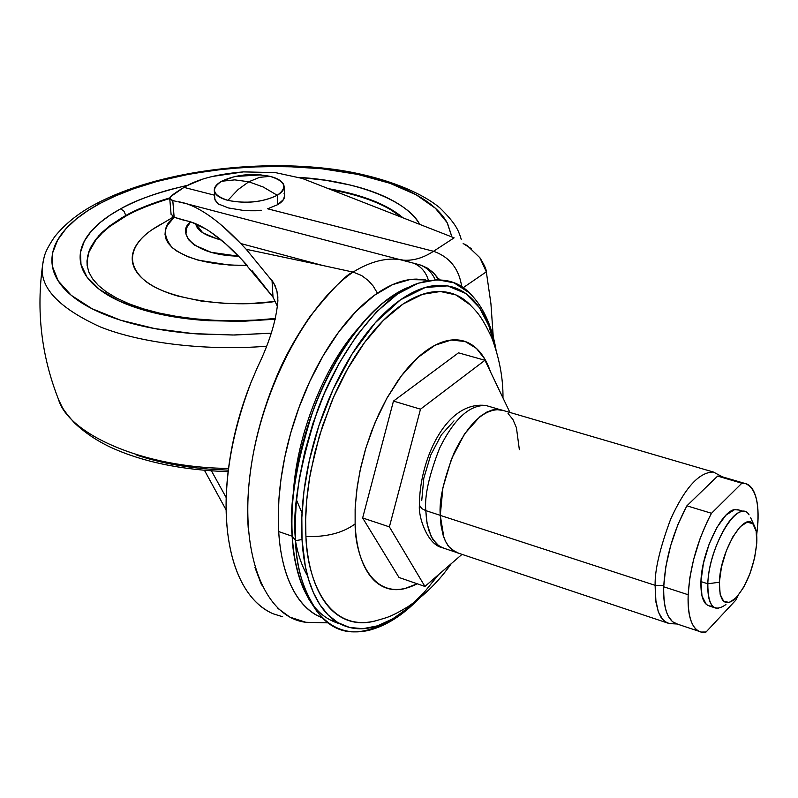 <?xml version="1.0" encoding="UTF-8"?>
<svg xmlns="http://www.w3.org/2000/svg" width="798" height="798" viewBox="0 0 798 798"><rect width="100%" height="100%" fill="white"/><g stroke="black" fill="none" stroke-linecap="round" stroke-linejoin="round"><path stroke-width="1.2" d="M227.889 200.378L238.083 189.555L248.796 181.784L234.742 179.869L221.565 181.266C210.443 188.877 212.547 195.251 227.889 200.378C220.886 198.522 216.527 195.899 214.822 192.537C213.176 188.567 215.42 184.817 221.565 181.266L234.742 179.869L248.796 181.784L263.17 186.991L277.275 195.291C262.761 202.293 246.303 203.989 227.889 200.378C246.273 203.909 262.732 202.203 277.275 195.291C287.898 187.52 285.485 181.196 270.033 176.338L259.599 177.346L248.796 181.784L259.599 177.346L270.033 176.338L257.555 174.602L244.088 174.991L234.772 176.518L221.565 181.266C235.969 174.543 252.128 172.897 270.033 176.338C277.275 178.183 281.784 180.847 283.549 184.328C285.155 188.129 283.061 191.779 277.275 195.291L263.17 186.991L248.796 181.784L238.083 189.555L227.889 200.378M284.587 195.42L283.609 199.4L277.794 204.627L277.275 195.291L277.794 204.627L267.629 208.787L433.523 251.28L454.132 237.834L302.282 178.443L275.29 172.577L243.47 171.889L212.288 176.478M277.794 204.627C283.579 201.086 285.664 197.415 284.058 193.585M307.4 596.545C297.883 577.373 292.816 557.263 292.178 536.216L278.702 531.578C280.497 564.046 291.33 605.672 322.591 617.971M330.133 620.026L334.781 620.615M405.923 609.752C369.005 637.403 340.297 639.148 319.808 614.999C304.098 593.203 296.018 568.415 295.579 540.635L292.297 536.126C292.956 552.525 296.208 568.745 302.043 584.804L308.726 598.999L317.035 611.597M310.302 601.024C317.584 612.645 327.569 620.285 340.247 623.946M438.491 574.72L424.007 592.615L408.656 607.517L392.965 618.739L377.534 625.832L362.93 628.684L349.594 627.467L337.873 622.62L327.938 614.769L319.828 604.575L313.464 592.734L308.696 579.847L305.345 566.43L302.023 539.558L295.579 540.635C296.746 582.749 317.215 642.39 369.105 630.28C386.152 625.782 402.611 615.388 418.481 599.099M470.311 304.946L455.927 294.921L440.406 291.509L422.521 294.312L403.12 303.988L383.359 320.417L364.506 342.571L347.669 368.786L333.614 397.065L322.671 425.563L314.771 452.825L309.604 477.872L306.721 500.226L305.644 519.737L305.923 536.505C326.352 537.174 342.751 532.984 355.13 523.937C355.788 539.139 358.312 552.036 362.701 562.62C367.1 573.173 372.935 580.675 380.187 585.124C387.439 589.552 395.489 590.749 404.347 588.734L417.224 583.777C373.394 606.37 354.861 556.785 355.13 523.937C342.751 532.984 326.352 537.174 305.923 536.505C306.861 576.485 326.482 633.702 376.307 620.664C386.801 617.383 388.905 618.041 407.828 606.799C424.666 595.378 439.139 580.994 451.259 563.667M500.885 393.564L502.56 397.075M463.159 243.53L467.089 245.485L479.857 257.694L486.321 271.819L490.93 303.719L493.274 337.145L490.93 303.719L486.321 271.819L463.149 287.729L486.321 271.819C486.491 269.634 484.326 264.926 479.857 257.694M202.084 179.36L187.121 185.615C200.069 178.483 218.852 173.914 243.47 171.889M187.121 185.615L184.019 187.39L214.602 195.221L184.019 187.39L187.121 185.615M353.085 272.078C370.791 261.195 387.21 257.156 402.352 259.958L408.676 261.584L402.352 259.968C387.21 257.156 370.791 261.195 353.085 272.078M202.602 211.38L206.273 213.704C195.65 206.762 186.183 202.762 177.894 201.695L186.473 203.709M222.871 226.383L240.737 243.53C228.408 230.612 216.926 220.677 206.273 213.704L209.435 215.849M246.223 249.295L240.737 243.53L322.781 265.495L353.105 272.088L322.781 265.495L240.737 243.53L246.223 249.295L322.781 265.495L246.223 249.295L273.644 282.801L276.946 291.031L277.894 300.497C276.427 320.008 269.594 342.322 257.405 367.439L251.031 382.402C230.871 435.598 222.981 484.755 227.34 529.882C229.714 551.618 234.911 569.792 242.951 584.435C250.702 598.44 260.727 608.216 273.026 613.752L282.672 616.764M226.123 509.952L204.478 470.341L226.123 509.962M305.794 622.28L289.883 617.123L277.884 608.385M261.574 585.004L254.971 567.538M248.218 528.057C246.702 505.593 248.318 481.234 253.056 455C257.674 429.673 265.265 404.217 275.829 378.631C283.529 359.309 294.941 338.571 310.083 316.417C332.457 288.726 346.801 273.943 353.105 272.088L361.624 275.529L368.317 280.567L373.155 286.003L377.434 293.145M267.609 208.797L433.523 251.28C423.359 257.914 413.304 260.876 403.349 260.158C413.224 260.906 423.289 257.944 433.523 251.28C449.693 257.016 459.099 268.856 461.733 286.791C459.099 268.856 449.693 257.016 433.523 251.28L454.132 237.834L302.282 178.443M186.552 203.739L418.351 264.447C425.982 266.622 431.598 271.729 435.199 279.769C431.598 271.729 425.982 266.622 418.351 264.447L413.773 263.33M210.492 231.959L225.595 243.759L241.784 259.55C230.632 247.689 220.198 238.492 210.492 231.959C200.807 225.455 192.148 221.615 184.538 220.438L174.134 217.265L172.797 200.567L169.695 198.493L170.782 196.508C172.857 194.453 177.276 191.42 184.019 187.39L170.782 196.508L169.844 198.911M214.891 199.31L217.854 203.749L228.408 207.949L244.218 210.562L261.395 210.253C259.42 210.832 253.694 210.931 244.218 210.562L228.408 207.949M172.089 216.059L174.134 217.265L191.66 222.223L205.974 229.056M247.26 265.385L241.784 259.55L273.006 297.125L272.018 280.327L275.091 285.584L277.275 292.537L277.894 300.497L277.375 307.689M226.183 497.563L211.47 470.89L226.183 497.573M252.318 270.941L273.006 297.125L277.505 306.552M170.483 199.59L172.797 200.567L174.134 217.265L170.981 213.884M257.405 367.439L251.031 382.402C241.126 407.259 234.103 432.576 229.974 458.371C225.904 484.087 225.026 507.927 227.34 529.882C229.704 551.767 234.911 569.952 242.951 584.435C250.991 598.809 261.016 608.585 273.026 613.752M463.169 243.55L471.209 248.557M272.018 280.327L273.006 297.125M169.755 198.772L171.131 214.822M437.883 278.013L433.194 272.587L427.698 268.278L421.304 265.275L412.895 263.011M437.065 277.415L440.097 279.799M439.1 279.749L438.052 278.223M435.269 274.841L438.252 279.729L435.269 274.841M412.486 262.871L415.16 263.929C421.763 267.2 426.192 272.726 428.466 280.507C426.192 272.726 421.763 267.2 415.16 263.929L412.486 262.871M307.519 575.807C301.933 566.251 297.893 554.47 295.4 540.455M293.205 495.239C296.178 436.047 323.888 366.322 358.302 328.197M353.105 272.088C307.499 302.991 261.415 388.157 250.402 471.708C239.131 555.707 265.594 617.612 305.744 622.28L328.227 622.859M355.13 523.937L355.13 509.084L356.576 491.438L359.988 470.95L365.903 447.937L374.761 423.289L386.701 398.541L401.404 375.828L417.962 357.444L435.03 345.235L451.149 340.038L465.164 341.504L476.406 348.377L484.755 359.01L490.481 371.818C487.069 361.654 482.301 353.773 476.187 348.177C469.713 342.272 462.142 339.499 453.473 339.858C444.785 340.247 435.628 343.918 426.002 350.861C416.366 357.853 407.05 367.708 398.052 380.417L387.08 397.833L378.87 413.923L371.559 431.339L365.474 449.314L360.706 467.638L357.295 486.052L355.2 507.219L355.13 523.937M494.7 345.544L491.628 333.764C486.95 318.522 480.177 306.632 471.319 298.103C462.431 289.574 451.957 285.305 439.907 285.285C427.808 285.315 415 289.933 401.454 299.15C387.888 308.437 374.721 321.833 361.963 339.34C349.195 356.915 338.003 377.205 328.397 400.207C318.821 423.259 311.719 446.95 307.11 471.289C302.552 495.608 300.856 518.361 302.023 539.558C303.23 560.685 307.08 578.48 313.554 592.944C320.058 607.328 328.497 617.413 338.871 623.198C349.245 628.934 360.626 630.25 373.015 627.138C385.384 624.006 397.813 616.994 410.312 606.101L415.239 601.612M376.337 620.654L374.172 621.223C362.222 624.176 351.27 622.859 341.295 617.273C331.31 611.647 323.2 601.882 316.966 587.986C310.751 574.021 307.07 556.854 305.923 536.505C304.826 516.097 306.472 494.191 310.861 470.8L319.31 436.137L331.34 402.411C340.576 380.277 351.339 360.736 363.609 343.798C375.888 326.921 388.556 313.993 401.623 305.006C414.661 296.078 427.02 291.579 438.691 291.499C450.321 291.45 460.436 295.519 469.034 303.699L470.411 305.045M400.506 291.16L384.347 301.943C350.811 328.606 321.564 381.454 307.479 427.379C294.602 474.082 289.544 510.341 292.297 536.126L295.579 540.635C291.988 510.301 299.34 466.77 317.634 410.052C337.604 354.601 378.631 297.794 416.127 283.988C438.691 276.527 456.526 279.549 469.653 293.046L454.002 282.831L437.324 279.719L418.222 283.21L397.594 293.943L376.686 311.729L356.796 335.449L339.11 363.339L324.367 393.324L312.916 423.469L304.676 452.257L299.3 478.7L296.317 502.301L295.23 522.909L295.579 540.635L302.023 539.558L301.834 517.653L303.958 491.359L309.305 460.616L318.771 426.112L333.045 389.554L352.167 353.863L375.25 322.761L400.416 299.868L425.244 287.489L447.498 285.884L465.713 293.455L479.389 307.619L488.815 325.694L494.66 345.444M406.601 287.998L391.599 296.407C377.983 305.654 364.786 319.001 351.998 336.447C339.2 353.973 328.008 374.212 318.392 397.155C308.816 420.137 301.734 443.778 297.155 468.067C292.627 492.336 290.961 515.059 292.178 536.216C293.435 557.313 297.335 575.099 303.878 589.552L307.569 596.864M302.622 586.251C296.896 572.405 293.455 555.697 292.297 536.126C291.08 514.989 292.736 492.296 297.265 468.057C301.844 443.788 308.916 420.177 318.482 397.224C328.078 374.302 339.27 354.083 352.048 336.586C364.816 319.15 378.003 305.824 391.609 296.587L401.195 290.781M425.504 279.908L409.823 279.599L392.506 284.667L374.282 295.38L356.038 311.429L338.711 332.008L323.08 355.848L309.724 381.544L298.911 407.708L290.652 433.214L284.786 457.214L280.996 479.199L278.941 498.92L278.283 516.356L278.702 531.578L292.178 536.216C288.776 507.269 295.589 465.852 312.607 411.977C331.16 359.27 369.534 304.008 405.963 288.307M322.621 617.991L316.357 615.088C305.834 609.263 297.255 599.168 290.612 584.804C283.998 570.361 280.018 552.615 278.702 531.578C277.425 510.461 279.021 487.817 283.519 463.628C288.058 439.429 295.11 415.878 304.676 392.985C314.282 370.132 325.494 349.993 338.312 332.547C351.12 315.19 364.367 301.913 378.043 292.736C391.688 283.619 404.626 279.081 416.855 279.11L428.376 280.527M296.527 500.077L302.013 512.924M219.46 204.717L217.854 203.749L214.931 199.869L214.283 190.642M718.36 608.345C710.948 608.445 707.437 600.256 707.816 583.787L700.923 581.582C700.574 598.031 704.125 606.211 711.577 606.131M749.043 514.83C738.649 496.964 708.634 546.281 707.816 583.787L719.357 582.231C720.125 551.049 744.953 509.902 753.601 524.625C756.155 528.326 757.212 534.49 756.763 543.129L756.145 531.109L752.813 523.707L747.227 522.131L740.205 526.72L732.813 536.864L726.22 551.039L721.482 567.009L719.357 582.231L720.155 594.301L723.716 601.383L729.452 602.46L736.454 597.483L743.666 587.288L750.03 573.433L754.619 557.962L756.763 543.129C754.07 567.647 746.569 586.47 734.27 599.587C724.295 606.689 719.317 600.904 719.357 582.231L707.816 583.787C707.866 606.181 713.911 613.093 725.941 604.515M720.953 476.376L717.611 476.097L741.861 483.219L711.497 513.284L686.898 505.822L708.524 484.885L686.898 505.822C673.063 531.817 665.332 558.8 663.707 586.789L688.165 594.739C689.951 566.63 697.731 539.478 711.497 513.284L686.898 505.822L677.901 524.575L670.689 545.553L665.781 566.899L663.707 586.789C663.288 599.507 664.774 609.223 668.155 615.916L672.375 621.642L677.652 624.186M440.267 515.328L425.803 510.62L426.571 520.416L428.706 530.271L432.706 539.258L438.97 546.002L444.476 548.435L441.593 547.468L436.616 544.106L431.139 536.436L427.1 523.727L425.803 510.62L421.793 508.615L419.549 505.433L421.793 508.615L425.803 510.62C424.406 496.147 429.015 475.309 439.628 448.117C454.122 418.87 469.593 404.676 486.052 405.534C469.593 404.676 454.122 418.87 439.628 448.117C429.015 475.309 424.406 496.147 425.803 510.62L440.267 515.328M722.13 476.685L713.412 472.047C699.158 472.067 684.903 487.778 670.639 519.199C659.876 548.246 654.709 570.291 655.128 585.323C654.709 570.291 659.876 548.246 670.639 519.199C684.903 487.778 699.158 472.067 713.412 472.047L500.476 409.683C484.127 408.865 468.705 423.169 454.212 452.586C443.578 479.927 438.93 500.855 440.267 515.388L655.128 585.323L663.766 585.423L655.128 585.323L655.976 602.33L658.36 611.936L661.013 617.353L664.654 621.413L669.313 623.597L666.859 622.769L662.709 619.587L658.36 611.936L655.537 598.929L655.128 585.323L440.267 515.388L440.995 525.214L443.089 535.099L445.493 541.273L448.845 546.68L455.838 552.306L669.313 623.597L676.704 623.976M458.83 553.313L451.528 549.523L447.907 545.463L445.474 541.263L443.917 537.563L440.267 515.388L442.92 487.658L451.508 458.89L464.616 433.823L480.067 416.476L486.78 412.097L492.176 410.022L495.329 409.444L503.159 410.461M508.057 413.504L512.885 419.439L516.426 427.698L519.358 449.663M756.694 534.979L757.891 522.85C758.599 510.481 757.531 500.685 754.689 493.483C751.836 486.271 747.556 482.85 741.861 483.219L711.497 513.284L707.447 521.104L700.285 537.992L693.602 559.568L689.851 577.712L688.165 594.739C687.657 607.517 689.043 617.253 692.315 623.946C695.607 630.58 700.185 633.273 706.07 631.996L735.676 600.295L706.07 631.996L701.173 632.046C691.986 629.373 687.647 616.934 688.165 594.739L663.707 586.789C663.338 608.904 667.846 621.323 677.223 624.056M722.878 476.985L717.611 476.097L741.861 483.219L745.142 483.468C756.424 487.997 760.275 505.144 756.694 534.899M717.611 476.097L708.524 484.885L717.611 476.097M735.676 600.295L738.09 595.617M709.542 606.061L706.37 604.505L701.981 596.046L700.923 581.582L703.427 563.318L709.113 544.166L717.073 527.199L726.01 515.099L734.509 509.683L738.968 510.032M735.537 509.523C722.21 509.363 701.632 551.777 700.923 581.582L707.816 583.787C708.584 553.962 729.143 511.448 742.389 511.578M484.955 360.277L458.501 352.836L484.955 360.277L420.496 409.175L389.384 526.87L424.935 586.45L462.002 554.371L424.935 586.45L399.01 577.483L424.935 586.45L389.384 526.87L362.641 517.962L389.384 526.87L420.496 409.175L393.464 401.095L420.496 409.175L484.955 360.277L509.922 412.446L484.955 360.277M399.01 577.483L362.641 517.962L393.464 401.095L458.501 352.836L393.464 401.095L362.641 517.962L399.01 577.483M421.743 500.565L423.808 478.202L430.73 455.05L441.364 434.87L453.982 420.875M228.527 468.406C142.543 467.857 67.92 433.703 58.414 399.15C67.92 433.703 142.543 467.857 228.527 468.406M266.482 346.232C209.864 350.811 143.47 344.237 100.019 326.811C57.795 307.439 38.693 286.582 42.733 264.248C38.693 286.582 57.795 307.439 100.019 326.811C143.47 344.237 209.864 350.811 266.482 346.232M43.182 261.345L42.733 264.248C44.329 256.936 43.331 253.614 54.663 236.727C65.506 223.4 79.461 212.348 96.528 203.56C156.408 171.959 254.093 158.652 334.133 169.366C378.91 175.58 418.531 190.333 439.668 207.699C455.858 223.52 458.042 229.994 460.556 237.026L461.214 239.39M271.25 333.165L232.846 335.02L193.226 333.614L154.872 328.616L120.408 320.138L92.069 308.736L71.231 295.31L58.214 280.896L52.429 266.432L52.718 252.647L57.665 240.018L65.935 228.767L76.349 218.951L87.999 210.522L100.199 203.35L96.039 203.819L100.199 203.35C83.67 212.178 71.162 221.934 62.673 232.627C54.184 243.35 50.723 254.273 52.269 265.415C53.865 276.577 60.808 287.041 73.097 296.816C85.476 306.602 102.533 314.771 124.269 321.335C146.104 327.868 170.852 332.088 198.502 334.003L234.652 335.02L271.25 333.175M187.839 185.236C157.296 192.508 134.912 200.368 120.678 208.817L110.084 215.161L100.039 222.612L91.162 231.29L84.299 241.215L80.498 252.338L80.977 264.407L86.942 276.986L99.351 289.385L118.593 300.766L144.209 310.213L174.822 316.996L208.378 320.696L242.562 321.315L275.28 319.2L240.727 321.375L206.592 320.587C183.051 318.981 161.934 315.429 143.231 309.923C124.598 304.407 109.875 297.494 99.082 289.185C88.369 280.886 82.184 271.958 80.558 262.402C78.962 252.856 81.715 243.46 88.797 234.203C95.89 224.966 106.513 216.497 120.678 208.817L124.079 211.29L125.775 215.52L124.079 211.29L120.678 208.817C134.822 201.156 151.361 194.722 170.293 189.535L187.869 185.226M87.172 265.664L86.992 260.916L88.768 251.859L90.563 247.589L95.58 239.609L102.044 232.437L109.466 226.063L125.775 215.52C136.199 209.525 150.872 203.64 169.804 197.874C150.872 203.64 136.199 209.525 125.775 215.52L125.835 216.128L125.775 215.52L121.605 217.904L109.466 226.063L98.663 235.929L90.563 247.589L87.551 256.308L87.172 265.664L88.857 272.118L92.498 278.711L98.314 285.385L106.403 291.928L116.708 298.143L129.086 303.829L143.371 308.846L159.341 313.085L176.747 316.447L195.33 318.871L214.802 320.307L234.861 320.726L255.18 320.108L275.45 318.482M328.307 188.627C362.382 194.672 387.289 204.408 403.03 217.854C387.289 204.408 362.382 194.672 328.307 188.627M401.703 217.335C386.322 204.817 362.761 195.61 331.03 189.695M169.695 198.522C150.852 204.278 136.229 210.143 125.835 216.128C112.229 223.58 102.034 231.789 95.251 240.737M247.23 265.355C212.567 265.624 187.49 259.639 171.999 247.4C162.523 235.36 163.251 225.325 174.203 217.295L167.311 225.445L165.366 230.432L165.026 234.432L166.154 239.41L168.258 243.24L172.418 247.779L176.966 251.2L187.161 256.457L198.094 260.138L229.235 265.056L247.24 265.365M162.812 223.31L151.999 229.754C136.368 240.288 122.004 259.43 143.181 279.14C164.308 299.17 228.657 308.457 275.569 301.454L249.405 303.609L224.896 303.42L201.475 301.115L177.605 295.998C164.627 292.248 154.253 287.509 146.513 281.794C138.802 276.078 134.214 269.884 132.727 263.2C131.281 256.517 132.907 249.894 137.585 243.31C142.283 236.737 149.555 230.682 159.401 225.146L162.842 223.29M220.946 239.799C205.226 235.829 196.817 230.482 195.739 223.769L202.712 232.777L217.066 238.871L220.946 239.809M238.582 256.198L211.241 252.338L194.233 245.006L188.478 239.629L185.974 233.724L186.782 227.659L190.413 222.093C176.408 232.208 192.348 255.17 238.572 256.198M401.763 217.355L390.661 209.704C378.95 202.872 364.576 197.355 347.549 193.176L330.99 189.675M125.835 216.128L109.715 226.522L102.363 232.807L95.93 239.859L89.047 251.889L87.092 260.796L87.142 265.475M419.698 224.368C408.367 201.704 358.362 180.937 299.16 177.395L325.833 180.288L350.661 185.136C368.337 189.435 383.269 195.101 395.449 202.143C406.81 208.717 414.9 216.128 419.708 224.378M451.947 236.986L447.508 223.32C441.863 212.946 431.898 203.719 417.633 195.63C403.369 187.56 386.023 181.066 365.574 176.168C345.145 171.281 323.02 168.198 299.2 166.922L263.29 166.413L227.021 168.697L191.47 173.665L157.765 181.246C135.889 187.181 116.708 194.542 100.199 203.35L115.261 196.039L133.805 188.717L156.228 181.675L182.812 175.341L213.475 170.263L247.729 167.061L284.437 166.383L321.863 168.747L357.793 174.413L389.883 183.261L416.157 194.802L435.339 208.218L447.099 222.562L451.907 236.966M228.298 470.162L208.877 469.104C182.084 466.94 158.064 462.291 136.847 455.139M261.126 174.862L234.772 176.518M284.078 186.233L284.587 195.51M176.328 201.445L172.049 200.328M277.884 298.203L277.774 296.228M502.979 397.943C503.189 378.342 499.438 358.232 491.718 337.624C480.576 313.993 476.207 311.439 468.645 303.33M495.977 349.534C491.498 323.898 482.092 304.487 467.748 291.3M416.127 283.988L399.898 291.509L384.347 301.943M716.265 608.256L709.472 606.041M455.239 552.026L444.476 548.435M441.793 547.558C427.06 544.216 417.923 515.767 419.469 504.885C419.149 461.683 445.344 400.277 486.052 405.534L499.678 409.524M744.444 483.309L720.395 476.256M677.372 624.086L698.619 631.178M754.499 526.091L750.659 517.742M744.374 511.658L737.532 509.603M228.118 471.678C180.887 470.032 141.146 461.633 108.897 446.471C95.551 439.898 84.009 431.977 74.264 422.731C61.107 407.728 62.673 407.559 58.892 400.347M58.414 399.15C41.356 355.798 36.129 310.831 42.733 264.248M173.475 216.946L151.999 229.754"/></g></svg>
